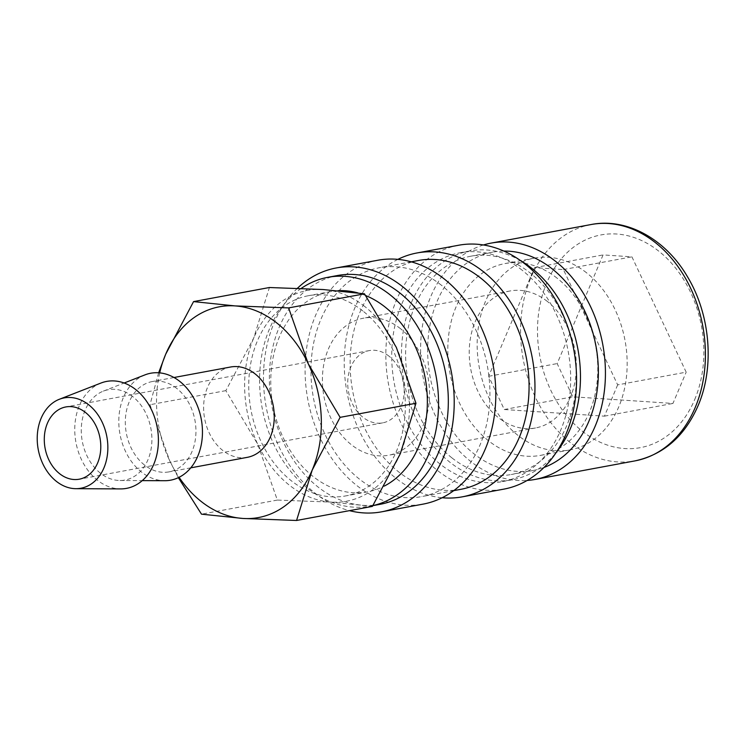 <?xml version="1.0" encoding="UTF-8"?>
<svg xmlns="http://www.w3.org/2000/svg" width="745" height="745" viewBox="0 0 745 745"><rect width="100%" height="100%" fill="white"/><g stroke="black" fill="none" stroke-linecap="round" stroke-linejoin="round"><path stroke-width="0.56" stroke-dasharray="3.73 2.79" d="M503.844 251.065A111.005 84.343 -100.5 0 0 492.743 252.136A111.005 84.343 -100.5 0 0 428.235 337.504A111.005 84.343 -100.5 0 0 473.932 453.779A111.005 84.343 -100.5 0 0 533.271 470.43A111.005 84.343 -100.5 0 0 544.018 467.45M451.908 457.868A111.005 84.343 79.5 0 1 406.211 341.592A111.005 84.343 79.5 0 1 470.719 256.233A111.005 84.343 79.5 0 1 530.058 272.875A111.005 84.343 79.5 0 1 575.755 389.151A111.005 84.343 79.5 0 1 511.256 474.518A111.005 84.343 79.5 0 1 451.908 457.868M483.44 244.975A120.196 91.318 -100.5 0 0 420.841 340.567A120.196 91.318 -100.5 0 0 470.7 461.434A120.196 91.318 -100.5 0 0 527.162 480.45M158.638 372.779L149.996 404.721L169.627 460.578A107.178 81.428 -100.5 0 0 179.089 477.312M159.7 372.863A107.178 81.428 -100.5 0 0 169.627 460.578L178.362 477.666M364.761 306.512A107.178 81.428 -100.5 0 0 323.06 289.535A107.178 81.428 -100.5 0 0 253.756 337.941A107.178 81.428 -100.5 0 0 257.723 444.225A107.178 81.428 -100.5 0 0 289.302 485.125A107.178 81.428 -100.5 0 0 331.004 502.102A107.178 81.428 -100.5 0 0 400.307 453.696A107.178 81.428 -100.5 0 0 396.34 347.412A107.178 81.428 -100.5 0 0 364.761 306.512M372.407 506.395L331.004 502.102L277.345 500.081L257.723 444.225L225.856 390.641L253.756 337.941L269.411 287.514M365.693 295.56A101.823 77.359 -100.5 0 0 357.963 292.925M338.072 290.708A101.823 77.359 -100.5 0 0 330.463 291.621A101.823 77.359 -100.5 0 0 271.301 369.92A101.823 77.359 -100.5 0 0 313.217 476.567A101.823 77.359 -100.5 0 0 367.648 491.84A101.823 77.359 -100.5 0 0 384.392 486.038M362.871 310.972A101.823 77.359 -100.5 0 0 308.439 295.709A101.823 77.359 -100.5 0 0 249.277 374.009A101.823 77.359 -100.5 0 0 291.193 480.665A101.823 77.359 -100.5 0 0 345.624 495.928A101.823 77.359 -100.5 0 0 404.786 417.628A101.823 77.359 -100.5 0 0 362.871 310.972M100.929 383.051A54.394 41.329 -100.5 0 0 74.798 427.071A54.394 41.329 -100.5 0 0 97.437 480.218A54.394 41.329 -100.5 0 0 120.578 488.906M144.977 374.875A54.394 41.329 -100.5 0 0 118.846 418.886A54.394 41.329 -100.5 0 0 141.485 472.041A54.394 41.329 -100.5 0 0 164.626 480.721M132.75 396.619A45.939 34.903 -100.5 0 0 103.359 391.116A45.939 34.903 -100.5 0 0 81.298 428.282A45.939 34.903 -100.5 0 0 100.417 473.168A45.939 34.903 -100.5 0 0 119.964 480.506A45.939 34.903 -100.5 0 0 151.272 447.913A45.939 34.903 -100.5 0 0 132.75 396.619M247.321 457.337A45.939 34.903 79.5 0 1 222.764 450.455A45.939 34.903 79.5 0 1 203.86 402.337A45.939 34.903 79.5 0 1 230.55 367.015M176.798 388.443A45.939 34.903 -100.5 0 0 152.241 381.552A45.939 34.903 -100.5 0 0 125.551 416.874A45.939 34.903 -100.5 0 0 144.465 464.992A45.939 34.903 -100.5 0 0 169.013 471.874A45.939 34.903 -100.5 0 0 195.712 436.551A45.939 34.903 -100.5 0 0 176.798 388.443M388.909 356.11A36.747 27.919 -100.5 0 0 369.269 350.597A36.747 27.919 -100.5 0 0 347.915 378.86A36.747 27.919 -100.5 0 0 363.038 417.349A36.747 27.919 -100.5 0 0 382.679 422.862A36.747 27.919 -100.5 0 0 404.032 394.599A36.747 27.919 -100.5 0 0 388.909 356.11M547.324 301.418A69.667 52.932 -100.5 0 0 510.083 290.969A69.667 52.932 -100.5 0 0 469.592 344.544A69.667 52.932 -100.5 0 0 498.275 417.517A69.667 52.932 -100.5 0 0 535.515 427.965A69.667 52.932 -100.5 0 0 575.997 374.39A69.667 52.932 -100.5 0 0 547.324 301.418M400.493 328.675A69.667 52.932 -100.5 0 0 363.253 318.236A69.667 52.932 -100.5 0 0 322.771 371.811A69.667 52.932 -100.5 0 0 351.454 444.784A69.667 52.932 -100.5 0 0 388.694 455.223A69.667 52.932 -100.5 0 0 429.176 401.648A69.667 52.932 -100.5 0 0 400.493 328.675M586.492 272.745A97.53 74.1 -100.5 0 0 534.361 258.115A97.53 74.1 -100.5 0 0 477.685 333.127A97.53 74.1 -100.5 0 0 517.831 435.285A97.53 74.1 -100.5 0 0 569.972 449.906A97.53 74.1 -100.5 0 0 626.647 374.903A97.53 74.1 -100.5 0 0 586.492 272.745M557.13 278.192A97.53 74.1 -100.5 0 0 504.989 263.572A97.53 74.1 -100.5 0 0 448.313 338.575A97.53 74.1 -100.5 0 0 488.469 440.742A97.53 74.1 -100.5 0 0 540.6 455.363A97.53 74.1 -100.5 0 0 597.276 380.36A97.53 74.1 -100.5 0 0 557.13 278.192M337.597 275.501A116.369 88.413 -100.5 0 0 269.979 364.985A116.369 88.413 -100.5 0 0 317.882 486.876A116.369 88.413 -100.5 0 0 380.09 504.318M301.259 288.389A116.369 88.413 -100.5 0 0 259.66 385.314A116.369 88.413 -100.5 0 0 308.095 488.692A116.369 88.413 -100.5 0 0 370.302 506.144A116.369 88.413 -100.5 0 0 372.891 505.604M377.799 260.247A124.024 94.224 -100.5 0 0 305.739 355.626A124.024 94.224 -100.5 0 0 356.79 485.526A124.024 94.224 -100.5 0 0 423.086 504.123M297.46 288.25A124.024 94.224 -100.5 0 0 315.191 493.255A124.024 94.224 -100.5 0 0 349.47 510.651M418.355 260.499A116.369 88.413 -100.5 0 0 350.737 349.992A116.369 88.413 -100.5 0 0 398.64 471.883A116.369 88.413 -100.5 0 0 460.838 489.325M441.403 285.223A116.369 88.413 -100.5 0 0 379.196 267.772A116.369 88.413 -100.5 0 0 311.578 357.265A116.369 88.413 -100.5 0 0 359.481 479.147A116.369 88.413 -100.5 0 0 421.689 496.598A116.369 88.413 -100.5 0 0 489.307 407.105A116.369 88.413 -100.5 0 0 441.403 285.223M458.557 245.254A124.024 94.224 -100.5 0 0 386.487 340.623A124.024 94.224 -100.5 0 0 437.538 470.533A124.024 94.224 -100.5 0 0 503.844 489.13M397.886 259.362A124.024 94.224 -100.5 0 0 344.237 361.278A124.024 94.224 -100.5 0 0 395.94 478.262A124.024 94.224 -100.5 0 0 442.148 497.735M520.764 260.778A116.369 88.413 -100.5 0 0 469.741 250.963A116.369 88.413 -100.5 0 0 402.123 340.446A116.369 88.413 -100.5 0 0 450.027 462.338A116.369 88.413 -100.5 0 0 512.234 479.78A116.369 88.413 -100.5 0 0 556.329 452.308M522.161 270.23A116.369 88.413 -100.5 0 0 459.954 252.779A116.369 88.413 -100.5 0 0 392.336 342.262A116.369 88.413 -100.5 0 0 440.239 464.154A116.369 88.413 -100.5 0 0 502.447 481.605A116.369 88.413 -100.5 0 0 570.065 392.112A116.369 88.413 -100.5 0 0 522.161 270.23M617.661 384.876L604.437 416.166L504.281 409.517L488.646 376.309L534.547 267.651L563.397 269.56L617.661 384.876L686.173 372.155L631.918 256.839L603.068 254.92L557.167 363.588L572.793 396.796L672.958 403.445L686.173 372.155M563.397 269.56L631.918 256.839M604.437 416.166L672.958 403.445M504.281 409.517L572.793 396.796M488.646 376.309L557.167 363.588M534.547 267.651L603.068 254.92M277.345 500.081L201.495 514.162M225.856 390.641L149.996 404.721M591.055 224.543A120.196 91.318 -100.5 0 0 530.822 277.81A120.196 91.318 -100.5 0 0 570.689 442.875A120.196 91.318 -100.5 0 0 634.945 460.894M694.638 399.702A108.174 82.192 -100.5 0 0 658.757 251.149A108.174 82.192 -100.5 0 0 546.718 282.877A108.174 82.192 -100.5 0 0 582.609 431.429A108.174 82.192 -100.5 0 0 694.638 399.702M492.743 252.136L470.719 256.233M330.463 291.621L308.439 295.709M103.359 391.116L124.136 383.005M174.004 377.51L152.241 381.552M369.269 350.597L65.83 406.947M510.083 290.969L363.253 318.236M534.361 258.115L504.989 263.572M411.24 261.821L379.196 267.772M469.741 250.963L459.954 252.779M512.234 479.78L502.447 481.605M453.733 490.648L421.689 496.598M372.854 505.669L370.302 506.144M569.972 449.906L540.6 455.363M535.515 427.965L388.694 455.223M382.679 422.862L79.24 479.203M190.776 467.841L169.013 471.874M119.964 480.506L142.258 480.618M367.648 491.84L345.624 495.928M533.271 470.43L511.256 474.518"/><path stroke-width="1.12" d="M544.018 467.45A111.005 84.343 -100.5 0 0 598.254 377.901A111.005 84.343 -100.5 0 0 552.082 268.787A111.005 84.343 -100.5 0 0 503.844 251.065M527.162 480.45A120.196 91.318 -100.5 0 0 534.957 479.454A120.196 91.318 -100.5 0 0 604.791 387.028A120.196 91.318 -100.5 0 0 555.314 261.132A120.196 91.318 -100.5 0 0 491.067 243.112A120.196 91.318 -100.5 0 0 483.44 244.975M178.362 477.666L201.495 514.162L242.907 518.455L296.557 520.476L312.211 470.048L340.111 417.349L308.244 363.765L288.622 307.909L234.973 305.897L193.56 301.604L165.66 354.303A107.178 81.428 -100.5 0 0 159.7 372.863M179.089 477.312A107.178 81.428 -100.5 0 0 201.215 501.487A107.178 81.428 -100.5 0 0 242.907 518.455A107.178 81.428 -100.5 0 0 312.211 470.048A107.178 81.428 -100.5 0 0 308.244 363.765A107.178 81.428 -100.5 0 0 276.665 322.864A107.178 81.428 -100.5 0 0 234.973 305.897A107.178 81.428 -100.5 0 0 165.66 354.303L158.638 372.779M193.56 301.604L269.411 287.514L323.06 289.535L364.473 293.828L396.34 347.412L415.971 403.269L400.307 453.696L372.407 506.395L296.557 520.476M384.392 486.038A101.823 77.359 -100.5 0 0 427.351 402.132A101.823 77.359 -100.5 0 0 384.895 306.884A101.823 77.359 -100.5 0 0 365.693 295.56M357.963 292.925A101.823 77.359 -100.5 0 0 338.072 290.708M75.915 488.683L120.578 488.906A54.394 41.329 -100.5 0 0 157.661 450.306A54.394 41.329 -100.5 0 0 135.73 389.57A54.394 41.329 -100.5 0 0 100.929 383.051L59.311 399.292A45.939 34.903 -100.5 0 0 37.25 436.468A45.939 34.903 -100.5 0 0 56.369 481.344A45.939 34.903 -100.5 0 0 75.915 488.683A45.939 34.903 -100.5 0 0 107.224 456.089A45.939 34.903 -100.5 0 0 88.702 404.796A45.939 34.903 -100.5 0 0 59.311 399.292M142.258 480.618L164.626 480.721A54.394 41.329 -100.5 0 0 201.709 442.13A54.394 41.329 -100.5 0 0 179.778 381.393A54.394 41.329 -100.5 0 0 144.977 374.875L124.136 383.005M174.004 377.51L230.55 367.015A45.939 34.903 79.5 0 1 255.107 373.897A45.939 34.903 79.5 0 1 274.011 422.015A45.939 34.903 79.5 0 1 247.321 457.337L190.776 467.841M59.6 473.69A36.747 27.919 79.5 0 1 44.477 435.201A36.747 27.919 79.5 0 1 65.83 406.947A36.747 27.919 79.5 0 1 85.47 412.451A36.747 27.919 79.5 0 1 100.594 450.949A36.747 27.919 79.5 0 1 79.24 479.203A36.747 27.919 79.5 0 1 59.6 473.69M372.854 505.669L380.09 504.318A116.369 88.413 -100.5 0 0 447.708 414.835A116.369 88.413 -100.5 0 0 399.804 292.943A116.369 88.413 -100.5 0 0 337.597 275.501L327.809 277.317A116.369 88.413 -100.5 0 0 301.259 288.389M372.891 505.604A116.369 88.413 -100.5 0 0 438.069 414.956A116.369 88.413 -100.5 0 0 390.017 294.759A116.369 88.413 -100.5 0 0 327.809 277.317M349.47 510.651A124.024 94.224 -100.5 0 0 381.487 511.852L423.086 504.123A124.024 94.224 -100.5 0 0 495.155 408.754A124.024 94.224 -100.5 0 0 444.094 278.844A124.024 94.224 -100.5 0 0 377.799 260.247L336.2 267.967A124.024 94.224 -100.5 0 0 297.46 288.25M381.487 511.852A124.024 94.224 -100.5 0 0 453.556 416.474A124.024 94.224 -100.5 0 0 402.496 286.564A124.024 94.224 -100.5 0 0 336.2 267.967M453.733 490.648L460.838 489.325A116.369 88.413 -100.5 0 0 528.456 399.841A116.369 88.413 -100.5 0 0 480.553 277.95A116.369 88.413 -100.5 0 0 418.355 260.499L411.24 261.821M442.148 497.735A124.024 94.224 -100.5 0 0 462.235 496.85L503.844 489.13A124.024 94.224 -100.5 0 0 575.904 393.751A124.024 94.224 -100.5 0 0 524.853 263.842A124.024 94.224 -100.5 0 0 458.557 245.254L416.958 252.974A124.024 94.224 -100.5 0 0 397.886 259.362M462.235 496.85A124.024 94.224 -100.5 0 0 534.305 401.481A124.024 94.224 -100.5 0 0 483.254 271.571A124.024 94.224 -100.5 0 0 416.958 252.974M556.329 452.308A116.369 88.413 -100.5 0 0 531.949 268.405A116.369 88.413 -100.5 0 0 520.764 260.778M415.971 403.269L340.111 417.349M364.473 293.828L288.622 307.909M591.055 224.543C626.778 217.466 665.574 239.182 687.318 276.488C710.376 314.39 714.837 367.043 698.028 405.811C684.646 436.281 663.618 454.646 634.945 460.894A120.196 91.318 -100.5 0 0 695.169 407.617A120.196 91.318 -100.5 0 0 655.302 242.563A120.196 91.318 -100.5 0 0 591.055 224.543L491.067 243.112M634.945 460.894L534.957 479.454"/></g></svg>
